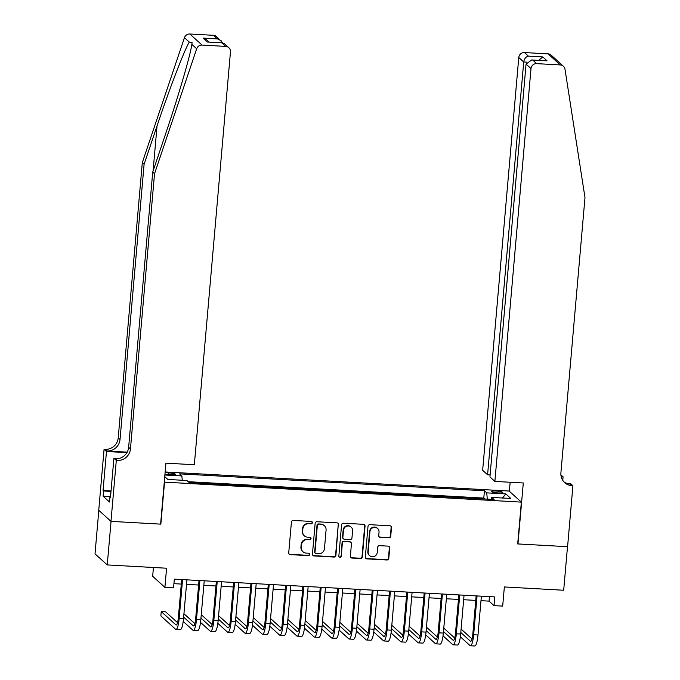 <?xml version="1.0" encoding="UTF-8"?>
<svg xmlns="http://www.w3.org/2000/svg" width="680" height="680" viewBox="0 0 680 680"><rect width="100%" height="100%" fill="white"/><g stroke="black" fill="none" stroke-linecap="round" stroke-linejoin="round"><path stroke-width="1.02" d="M312.418 522.69A1.216 1.173 132.2 0 0 311.338 521.433L293.267 520.429A1.734 1.683 132.2 0 0 291.423 522.044L288.728 552.823A1.734 1.683 132.2 0 0 290.275 554.625L308.346 555.628A1.216 1.173 132.2 0 0 309.264 553.529A1.216 1.173 132.2 0 0 308.55 553.231L306.212 553.104A5.559 5.38 132.2 0 1 301.249 547.332L301.478 544.765A5.559 5.38 132.2 0 1 307.394 539.597L309.731 539.725A1.216 1.173 132.2 0 0 310.658 537.625A1.216 1.173 132.2 0 0 309.944 537.327L307.606 537.2A5.559 5.38 132.2 0 1 302.642 531.428L302.863 528.861A5.559 5.38 132.2 0 1 308.788 523.693L311.125 523.821A1.216 1.173 132.2 0 0 312.418 522.69M304.351 535.848L304.019 535.551A5.559 5.38 132.2 0 1 302.311 531.131L302.541 528.564A5.559 5.38 132.2 0 1 308.457 523.396L310.794 523.524A1.216 1.173 132.2 0 0 311.865 521.594M289.102 554.038A1.734 1.683 132.2 0 0 289.944 554.327L308.014 555.331A1.216 1.173 132.2 0 0 309.085 553.392M302.957 551.752L302.625 551.454A5.559 5.38 132.2 0 1 300.925 547.034L301.147 544.467A5.559 5.38 132.2 0 1 307.062 539.299L309.4 539.427A1.216 1.173 132.2 0 0 310.479 537.498M496.094 491.019A5.661 0.884 5 0 0 491.504 491.478A5.661 0.884 5 0 0 498.21 492.932A5.661 0.884 5 0 0 502.792 492.473A5.661 0.884 5 0 0 496.094 491.019M388.875 537.846A1.734 1.683 132.2 0 0 390.728 536.231L391.484 527.595A1.734 1.683 132.2 0 0 389.929 525.793L369.869 524.679A1.734 1.683 132.2 0 0 368.016 526.294L365.322 557.064A1.734 1.683 132.2 0 0 366.877 558.875L386.937 559.988A1.734 1.683 132.2 0 0 388.79 558.365L389.7 547.935A1.734 1.683 132.2 0 0 388.152 546.134L379.567 545.658A1.734 1.683 132.2 0 0 377.714 547.273L377.264 552.449A4.649 4.497 132.2 0 1 369.589 555.637A4.649 4.497 132.2 0 1 368.169 551.939L369.937 531.683A4.649 4.497 132.2 0 1 377.604 528.487A4.649 4.497 132.2 0 1 379.032 532.185L378.743 535.56A1.734 1.683 132.2 0 0 380.29 537.37L388.543 537.54A1.734 1.683 132.2 0 0 390.397 535.925L391.153 527.298A1.734 1.683 132.2 0 0 390.771 526.073M164.518 482.333L160.854 524.144L111.052 521.381L107.245 564.927L166.575 568.216L164.9 587.375L173.561 587.86L174.318 579.148L494.785 596.921L494.02 605.625L502.681 606.11L504.356 586.95L563.686 590.24L567.502 546.686L517.701 543.932L521.356 502.12L164.271 482.12M338.606 524.663A1.734 1.683 132.2 0 0 337.05 522.861L316.99 521.747A1.734 1.683 132.2 0 0 315.137 523.362L312.443 554.132A1.734 1.683 132.2 0 0 313.999 555.942L334.058 557.056A1.734 1.683 132.2 0 0 335.911 555.441L338.274 524.365A1.734 1.683 132.2 0 0 337.892 523.141M343.425 523.209L363.494 524.322A1.734 1.683 132.2 0 1 365.041 526.125L362.346 556.903A1.734 1.683 132.2 0 1 360.502 558.518L351.917 558.042A1.734 1.683 132.2 0 1 350.361 556.24L351.458 543.754A1.734 1.683 132.2 0 0 349.902 541.952L344.207 541.637A1.734 1.683 132.2 0 0 342.354 543.252L341.224 556.248A1.216 1.173 132.2 0 1 339.218 557.082A1.216 1.173 132.2 0 1 338.844 556.112L341.581 524.824A1.734 1.683 132.2 0 1 343.425 523.209M107.245 564.927L95.013 553.843L98.821 510.357M164.951 474.36A5.491 0.85 5 0 0 167.144 474.546L170.952 474.759A5.491 0.85 5 0 0 175.397 474.308A5.491 0.85 5 0 0 168.904 472.906L165.095 472.693M165.163 471.962L509.125 491.037L521.356 502.12M484.806 499.001L483.786 498.083L484.432 490.764L179.554 473.858L181.866 475.958L182.248 480.25M484.432 490.764L486.744 492.864L505.801 493.918L510.825 498.474L491.767 497.42L494.079 499.511L189.21 482.604L186.898 480.513L167.841 479.451L164.747 476.654M164.892 475.014L181.866 475.958M483.786 498.083L188.198 481.687M153.433 567.486L152.668 576.292L164.9 587.375M480.989 600.687L489.065 601.129L494.02 605.625M173.927 583.661L181.288 584.069M186.507 584.358L198.611 585.029M203.83 585.318L215.934 585.99M221.153 586.279L233.257 586.95M238.476 587.24L250.58 587.911M255.799 588.2L267.903 588.871M273.122 589.16L285.226 589.832M290.445 590.121L302.549 590.792M307.768 591.082L319.872 591.753M325.091 592.042L337.195 592.713M342.414 593.002L354.518 593.674M359.737 593.963L371.841 594.635M377.051 594.923L389.155 595.595M394.375 595.884L406.478 596.556M411.697 596.844L423.801 597.516M429.021 597.805L441.125 598.476M446.344 598.765L458.447 599.437M463.666 599.726L475.771 600.398M489.456 596.623L489.065 601.129M491.767 497.42L491.121 499.35M487.288 499.137L486.744 492.864M505.801 493.918L502.529 498.015M312.825 555.356A1.734 1.683 132.2 0 0 313.667 555.637L333.727 556.75A1.734 1.683 132.2 0 0 335.58 555.135L338.274 524.365M318.648 524.246A1.216 1.173 132.2 0 0 317.356 525.376L314.993 552.389A1.216 1.173 132.2 0 0 316.072 553.648L318.537 553.784A5.559 5.38 132.2 0 0 324.462 548.615L326.077 530.154A5.559 5.38 132.2 0 0 321.113 524.382L318.317 523.94A1.216 1.173 132.2 0 0 317.024 525.071L317.356 525.376M315.367 553.35L315.036 553.053A1.216 1.173 132.2 0 1 314.661 552.083L317.024 525.071M324.368 525.733L324.037 525.428A5.559 5.38 132.2 0 0 320.781 524.076L321.113 524.382M318.317 523.94L320.781 524.076M350.744 557.456A1.734 1.683 132.2 0 0 351.585 557.744L360.171 558.221A1.734 1.683 132.2 0 0 362.015 556.606L364.709 525.827A1.734 1.683 132.2 0 0 364.335 524.603M350.923 542.376L350.591 542.079A1.734 1.683 132.2 0 0 349.571 541.654L343.876 541.34A1.734 1.683 132.2 0 0 342.023 542.954L341.224 556.248M339.065 556.912A1.216 1.173 132.2 0 0 340.892 555.951M352.589 530.808A4.649 4.497 132.2 0 0 346.409 526.328A4.649 4.497 132.2 0 0 343.493 530.298L342.865 537.438A1.734 1.683 132.2 0 0 344.42 539.24L350.115 539.563A1.734 1.683 132.2 0 0 351.959 537.939L352.589 530.808M351.161 527.111L350.829 526.813A4.649 4.497 132.2 0 0 343.162 530L343.493 530.298M343.4 538.823L343.069 538.517A1.734 1.683 132.2 0 1 342.533 537.14L343.162 530M379.117 536.784A1.734 1.683 132.2 0 0 379.958 537.064L388.543 537.54M377.604 528.487L377.281 528.19A4.649 4.497 132.2 0 0 369.605 531.386L369.937 531.683M369.589 555.637L369.265 555.339A4.649 4.497 132.2 0 1 367.837 551.641L369.605 531.386M365.704 558.288A1.734 1.683 132.2 0 0 366.546 558.569L386.605 559.683A1.734 1.683 132.2 0 0 388.458 558.067L389.368 547.638A1.734 1.683 132.2 0 0 388.994 546.423M177.548 622.659L165.571 611.804L161.245 611.567L160.862 615.918L175.559 629.238A13.277 2.635 -86.8 0 0 175.967 629.433A13.277 2.635 -86.8 0 0 179.18 618.426L182.571 579.606M175.967 629.433L180.293 629.671A13.277 2.635 -86.8 0 0 183.506 618.664L186.906 579.844M181.688 579.556L178.347 617.669A8.848 1.759 93.2 0 1 176.205 625.013A8.848 1.759 93.2 0 1 175.933 624.886L161.245 611.567M110.441 496.8L110.831 492.354M154.53 173.723L152.719 172.082L165.639 133.773C178.083 97.231 190.459 55.029 191.845 44.395L192.108 42.67L189.286 42.075C184.526 49.657 169.294 89.267 157.029 125.97L144.101 164.28L120.029 439.492A12.393 11.993 -47.8 0 1 106.837 451.019L105.026 449.378L104.074 449.318L98.736 510.289L110.968 521.373L160.599 524.127L165.929 463.165L194.335 464.738L230.46 51.91A5.312 5.143 132.2 0 0 225.718 46.401L202.07 45.084A5.312 5.143 132.2 0 0 196.681 48.782L154.53 173.723L130.45 448.944A12.393 11.993 -47.8 0 1 117.257 460.462L116.306 460.411L110.968 521.373M144.101 164.28L142.298 162.639L118.218 437.852A12.393 11.993 -47.8 0 1 105.026 449.378M117.257 460.462L115.447 458.821A12.393 11.993 -47.8 0 0 128.639 447.304L152.719 172.082M225.718 46.401L221.765 42.814L207.392 42.024L203.056 38.097L217.439 38.896L213.486 35.309L189.839 34L202.07 45.084M189.286 42.075L184.45 37.697L142.298 162.639M116.306 460.411L113.908 458.235L110.492 497.258L109.965 496.774L110.534 496.808M110.457 496.621L103.122 496.221L109.506 502.002L109.965 496.774M103.122 496.221L103.581 490.994L103.054 490.51L106.471 451.494L104.074 449.318M113.908 458.235L118.915 458.515M127.185 452.14L106.837 451.019M126.913 452.625L106.471 451.494M184.45 37.697A5.312 5.143 -47.8 0 1 189.839 34M213.486 35.309A5.312 5.143 -47.8 0 1 216.597 36.601L222.708 42.814M103.054 490.51L111.044 490.952M111.001 491.402L103.581 490.994M221.765 42.814L224.264 43.554L228.828 47.694M207.392 42.024L222.428 42.789M203.056 38.097L206.78 39.941L209.108 42.049M217.439 38.896L221.161 40.74M494.879 481.406L531.004 68.578L526.057 64.099L489.94 476.927L494.879 481.406L523.294 482.978L517.956 543.94L567.587 546.694L572.917 485.733L570.52 483.556L566.771 483.352M490.11 474.938L487.594 474.793L482.647 470.313L518.772 57.494A5.312 5.143 -47.8 0 1 524.424 52.555L548.071 53.864A5.312 5.143 -47.8 0 1 551.174 55.157L563.406 66.24A5.312 5.143 132.2 0 1 564.995 69.207L584.987 197.591L560.906 472.812A12.393 11.993 132.2 0 0 571.965 485.673L572.917 485.733M524.424 52.555L528.369 56.134L542.75 56.933L547.077 60.86L532.703 60.061L536.656 63.64L560.303 64.948L548.071 53.864M560.898 474.835L563.082 476.816L561.196 476.714M562.777 480.386L563.082 476.816M509.363 491.258L510.153 482.248M487.594 474.793L523.711 61.973L518.772 57.494M561.544 476.229L561.085 476.204A12.393 11.993 132.2 0 0 561.544 476.229L561 475.737M563.406 66.24A5.312 5.143 132.2 0 0 560.303 64.948M536.656 63.64A5.312 5.143 132.2 0 0 531.004 68.578M563.847 481.797A12.393 11.993 132.2 0 0 570.154 484.033L571.965 485.673M528.369 56.134C525.81 56.831 524.255 58.778 523.711 61.973L526.736 62.135M542.75 56.933L538.755 60.325M547.077 60.86L531.717 59.934L526.057 64.099M532.703 60.061L531.717 59.934M183.201 621.427L192.873 630.198A13.277 2.635 -86.8 0 0 193.281 630.394A13.277 2.635 -86.8 0 0 196.503 619.387L199.894 580.567M193.281 630.394L197.617 630.632A13.277 2.635 -86.8 0 0 200.829 619.625L204.23 580.805M199.01 580.516L195.67 618.63A8.848 1.759 93.2 0 1 193.528 625.974A8.848 1.759 93.2 0 1 193.256 625.846L183.643 617.125M194.871 623.619L183.94 613.717M178.797 612.535L178.406 617.083M200.523 622.387L210.196 631.159A13.277 2.635 -86.8 0 0 210.605 631.354A13.277 2.635 -86.8 0 0 213.826 620.347L217.218 581.527M210.605 631.354L214.94 631.592A13.277 2.635 -86.8 0 0 218.152 620.585L221.552 581.765M216.333 581.476L212.993 619.59A8.848 1.759 93.2 0 1 210.851 626.935A8.848 1.759 93.2 0 1 210.579 626.807L200.965 618.086M212.194 624.58L201.263 614.678M196.12 613.496L195.721 618.043M217.847 623.347L227.519 632.119A13.277 2.635 -86.8 0 0 227.927 632.315A13.277 2.635 -86.8 0 0 231.141 621.308L234.541 582.488M227.927 632.315L232.262 632.553A13.277 2.635 -86.8 0 0 235.475 621.545L238.867 582.726M233.656 582.437L230.316 620.551A8.848 1.759 93.2 0 1 228.174 627.895A8.848 1.759 93.2 0 1 227.902 627.767L218.288 619.046M229.517 625.54L218.586 615.638M213.444 614.457L213.044 619.004M235.169 624.308L244.843 633.08A13.277 2.635 -86.8 0 0 245.25 633.275A13.277 2.635 -86.8 0 0 248.463 622.268L251.863 583.448M245.25 633.275L249.585 633.513A13.277 2.635 -86.8 0 0 252.799 622.506L256.19 583.687M250.971 583.398L247.639 621.512A8.848 1.759 93.2 0 1 245.497 628.856A8.848 1.759 93.2 0 1 245.225 628.728L235.611 620.007M246.84 626.501L235.909 616.598M230.767 615.417L230.367 619.965M252.493 625.269L262.166 634.04A13.277 2.635 -86.8 0 0 262.574 634.236A13.277 2.635 -86.8 0 0 265.786 623.229L269.186 584.409M262.574 634.236L266.909 634.474A13.277 2.635 -86.8 0 0 270.122 623.466L273.513 584.647M268.294 584.358L264.962 622.481A8.848 1.759 93.2 0 1 262.82 629.816A8.848 1.759 93.2 0 1 262.548 629.688L252.934 620.967M264.163 627.462L253.232 617.559M248.089 616.377L247.69 620.925M269.815 626.229L279.488 635.001A13.277 2.635 -86.8 0 0 279.897 635.196A13.277 2.635 -86.8 0 0 283.109 624.189L286.51 585.369M279.897 635.196L284.231 635.435A13.277 2.635 -86.8 0 0 287.445 624.427L290.836 585.608M285.617 585.318L282.285 623.441A8.848 1.759 93.2 0 1 280.143 630.777A8.848 1.759 93.2 0 1 279.871 630.649L270.257 621.928M281.477 628.422L270.555 618.519M265.412 617.338L265.013 621.885M287.139 627.189L296.811 635.962A13.277 2.635 -86.8 0 0 297.219 636.157A13.277 2.635 -86.8 0 0 300.433 625.149L303.832 586.33M297.219 636.157L301.546 636.395A13.277 2.635 -86.8 0 0 304.767 625.387L308.159 586.568M302.94 586.279L299.608 624.402A8.848 1.759 93.2 0 1 297.466 631.737A8.848 1.759 93.2 0 1 297.194 631.61L287.572 622.888M298.8 629.383L287.878 619.48M282.736 618.298L282.336 622.846M304.462 628.15L314.135 636.922A13.277 2.635 -86.8 0 0 314.543 637.117A13.277 2.635 -86.8 0 0 317.755 626.11L321.155 587.29M314.543 637.117L318.869 637.356A13.277 2.635 -86.8 0 0 322.091 626.348L325.482 587.529M320.263 587.24L316.931 625.362A8.848 1.759 93.2 0 1 314.789 632.697A8.848 1.759 93.2 0 1 314.517 632.57L304.895 623.849M316.124 630.343L305.201 620.44M300.058 619.259L299.659 623.807M321.784 629.111L331.457 637.883A13.277 2.635 -86.8 0 0 331.865 638.078A13.277 2.635 -86.8 0 0 335.078 627.071L338.478 588.251M331.865 638.078L336.192 638.316A13.277 2.635 -86.8 0 0 339.405 627.308L342.805 588.489M337.586 588.2L334.254 626.322A8.848 1.759 93.2 0 1 332.112 633.658A8.848 1.759 93.2 0 1 331.84 633.531L322.218 624.81M333.447 631.303L322.515 621.401M317.381 620.219L316.982 624.767M339.107 630.079L348.78 638.843A13.277 2.635 -86.8 0 0 349.188 639.038A13.277 2.635 -86.8 0 0 352.401 628.031L355.793 589.212M349.188 639.038L353.515 639.277A13.277 2.635 -86.8 0 0 356.728 628.269L360.128 589.45M354.909 589.16L351.577 627.283A8.848 1.759 93.2 0 1 349.435 634.619A8.848 1.759 93.2 0 1 349.163 634.491L339.541 625.77M350.769 632.264L339.839 622.361M334.704 621.18L334.305 625.727M356.422 631.04L366.103 639.803A13.277 2.635 -86.8 0 0 366.512 639.999A13.277 2.635 -86.8 0 0 369.725 628.991L373.116 590.172M366.512 639.999L370.838 640.237A13.277 2.635 -86.8 0 0 374.051 629.229L377.451 590.41M372.232 590.121L368.9 628.244A8.848 1.759 93.2 0 1 366.758 635.579A8.848 1.759 93.2 0 1 366.486 635.452L356.864 626.731M368.092 633.225L357.161 623.322M352.027 622.14L351.628 626.688M373.745 632L383.426 640.764A13.277 2.635 -86.8 0 0 383.834 640.96A13.277 2.635 -86.8 0 0 387.048 629.952L390.439 591.133M383.834 640.96L388.161 641.197A13.277 2.635 -86.8 0 0 391.374 630.19L394.774 591.37M389.555 591.082L386.223 629.204A8.848 1.759 93.2 0 1 384.072 636.539A8.848 1.759 93.2 0 1 383.8 636.412L374.187 627.691M385.416 634.185L374.484 624.283M369.342 623.101L368.951 627.649M391.068 632.961L400.75 641.725A13.277 2.635 -86.8 0 0 401.157 641.92A13.277 2.635 -86.8 0 0 404.37 630.913L407.762 592.093M401.157 641.92L405.484 642.158A13.277 2.635 -86.8 0 0 408.697 631.15L412.097 592.331M406.878 592.042L403.537 630.164A8.848 1.759 93.2 0 1 401.396 637.5A8.848 1.759 93.2 0 1 401.124 637.373L391.51 628.652M402.738 635.145L391.808 625.243M386.665 624.062L386.274 628.609M408.391 633.921L418.064 642.685A13.277 2.635 -86.8 0 0 418.472 642.88A13.277 2.635 -86.8 0 0 421.694 631.873L425.085 593.053M418.472 642.88L422.807 643.119A13.277 2.635 -86.8 0 0 426.02 632.111L429.42 593.292M424.201 593.002L420.861 631.125A8.848 1.759 93.2 0 1 418.719 638.461A8.848 1.759 93.2 0 1 418.447 638.333L408.833 629.612M420.061 636.106L409.13 626.203M403.988 625.022L403.597 629.569M425.714 634.882L435.387 643.645A13.277 2.635 -86.8 0 0 435.795 643.841A13.277 2.635 -86.8 0 0 439.017 632.833L442.408 594.014M435.795 643.841L440.13 644.079A13.277 2.635 -86.8 0 0 443.343 633.071L446.743 594.252M441.524 593.963L438.183 632.086A8.848 1.759 93.2 0 1 436.041 639.421A8.848 1.759 93.2 0 1 435.769 639.293L426.156 630.572M437.385 637.067L426.453 627.164M421.311 625.983L420.911 630.53M443.037 635.842L452.71 644.606A13.277 2.635 -86.8 0 0 453.118 644.802A13.277 2.635 -86.8 0 0 456.331 633.794L459.731 594.975M453.118 644.802L457.453 645.039A13.277 2.635 -86.8 0 0 460.666 634.032L464.058 595.212M458.847 594.923L455.506 633.046A8.848 1.759 93.2 0 1 453.364 640.381A8.848 1.759 93.2 0 1 453.092 640.254L443.479 631.533M454.708 638.027L443.776 628.125M438.634 626.943L438.235 631.49M460.36 636.803L470.033 645.567A13.277 2.635 -86.8 0 0 470.441 645.762A13.277 2.635 -86.8 0 0 473.654 634.755L477.054 595.935M470.441 645.762L474.776 646A13.277 2.635 -86.8 0 0 477.989 634.992L481.381 596.173M476.162 595.884L472.829 634.006A8.848 1.759 93.2 0 1 470.688 641.342A8.848 1.759 93.2 0 1 470.415 641.215L460.802 632.494M472.031 638.987L461.1 629.085M455.957 627.904L455.558 632.451M168.75 474.64L168.904 472.906M179.18 618.426L183.506 618.664M175.933 624.886L176.494 624.912M157.029 125.97L153.094 170.969M120.029 439.492L118.218 437.852M128.639 447.304L130.45 448.944M196.681 48.782L191.845 44.395M196.503 619.387L200.829 619.625M193.256 625.846L193.817 625.872M213.826 620.347L218.152 620.585M210.579 626.807L211.14 626.832M231.141 621.308L235.475 621.545M227.902 627.767L228.463 627.793M248.463 622.268L252.799 622.506M245.225 628.728L245.777 628.754M265.786 623.229L270.122 623.466M262.548 629.688L263.1 629.714M283.109 624.189L287.445 624.427M279.871 630.649L280.423 630.683M300.433 625.149L304.767 625.387M297.194 631.61L297.747 631.644M317.755 626.11L322.091 626.348M314.517 632.57L315.07 632.604M335.078 627.071L339.405 627.308M331.84 633.531L332.392 633.564M352.401 628.031L356.728 628.269M349.163 634.491L349.716 634.525M369.725 628.991L374.051 629.229M366.486 635.452L367.038 635.486M387.048 629.952L391.374 630.19M383.8 636.412L384.361 636.446M404.37 630.913L408.697 631.15M401.124 637.373L401.684 637.406M421.694 631.873L426.02 632.111M418.447 638.333L419.007 638.367M439.017 632.833L443.343 633.071M435.769 639.293L436.331 639.327M456.331 633.794L460.666 634.032M453.092 640.254L453.654 640.288M473.654 634.755L477.989 634.992M470.415 641.215L470.968 641.248"/></g></svg>
